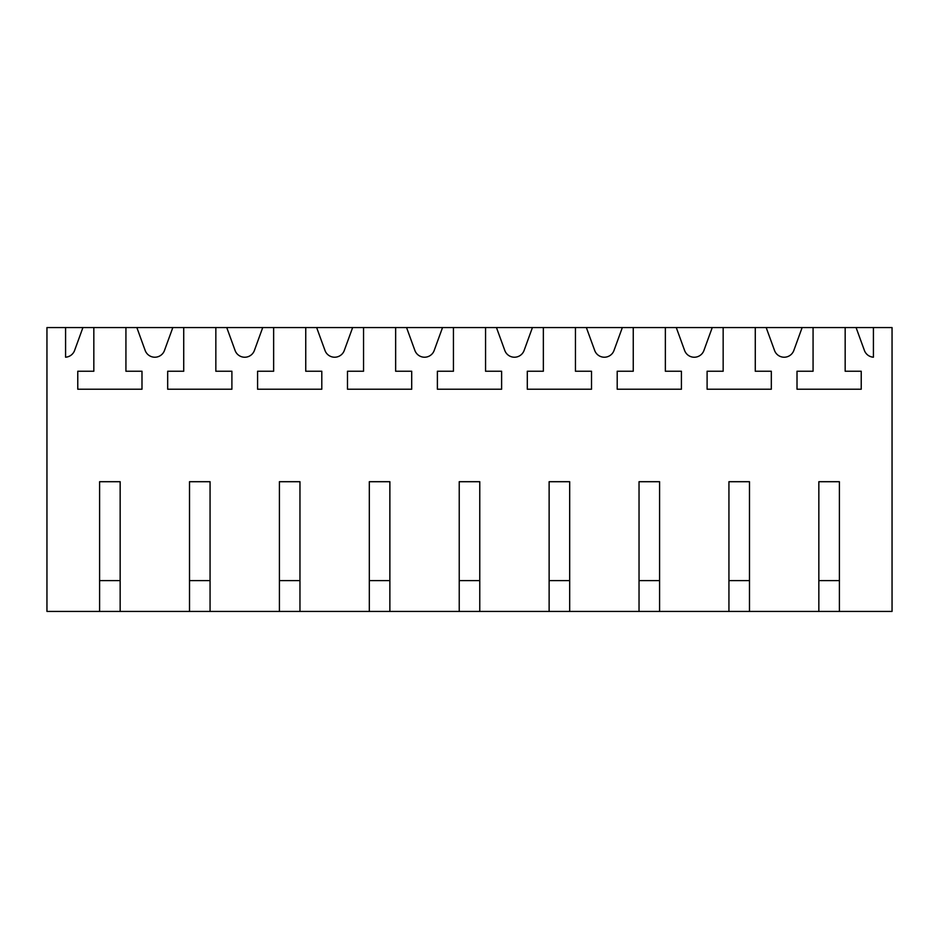 <?xml version="1.0" encoding="UTF-8"?>
<svg xmlns="http://www.w3.org/2000/svg" width="939" height="939" viewBox="0 0 939 939"><rect width="100%" height="100%" fill="white"/><g stroke="black" fill="none" stroke-linecap="round" stroke-linejoin="round"><path stroke-width="1.41" d="M99.604 611.418L120.157 611.418L120.157 481.707L99.604 481.707L99.604 611.418L46.95 611.418L46.95 327.582L892.05 327.582L892.05 611.418L839.396 611.418L839.396 481.707L818.843 481.707L818.843 611.418L839.396 611.418M136.859 327.582L145.181 350.458A10.27 10.27 0 0 0 164.489 350.458L172.811 327.582M120.157 611.418L818.843 611.418M873.423 327.582L873.423 357.196A10.27 10.27 0 0 1 864.408 350.458L856.086 327.582M813.068 327.582L813.068 371.245L797.011 371.245L797.011 389.227L861.227 389.227L861.227 371.245L845.17 371.245L845.17 327.582M802.141 327.582L793.819 350.458A10.27 10.27 0 0 1 774.511 350.458L766.189 327.582M755.273 327.582L755.273 371.245L771.318 371.245L771.318 389.227L707.102 389.227L707.102 371.245L723.159 371.245L723.159 327.582M712.243 327.582L703.921 350.458A10.27 10.27 0 0 1 684.601 350.458L676.28 327.582M665.364 327.582L665.364 371.245L681.421 371.245L681.421 389.227L617.205 389.227L617.205 371.245L633.25 371.245L633.25 327.582M622.334 327.582L614.012 350.458A10.27 10.27 0 0 1 594.704 350.458L586.37 327.582M575.454 327.582L575.454 371.245L591.511 371.245L591.511 389.227L527.295 389.227L527.295 371.245L543.352 371.245L543.352 327.582M532.436 327.582L524.103 350.458A10.27 10.27 0 0 1 504.795 350.458L496.473 327.582M485.557 327.582L485.557 371.245L501.614 371.245L501.614 389.227L437.386 389.227L437.386 371.245L453.443 371.245L453.443 327.582M442.527 327.582L434.205 350.458A10.27 10.27 0 0 1 414.897 350.458L406.564 327.582M395.648 327.582L395.648 371.245L411.705 371.245L411.705 389.227L347.489 389.227L347.489 371.245L363.546 371.245L363.546 327.582M352.63 327.582L344.296 350.458A10.27 10.27 0 0 1 324.988 350.458L316.666 327.582M305.75 327.582L305.75 371.245L321.795 371.245L321.795 389.227L257.579 389.227L257.579 371.245L273.636 371.245L273.636 327.582M262.72 327.582L254.399 350.458A10.27 10.27 0 0 1 235.079 350.458L226.757 327.582M215.841 327.582L215.841 371.245L231.898 371.245L231.898 389.227L167.682 389.227L167.682 371.245L183.727 371.245L183.727 327.582M125.932 327.582L125.932 371.245L141.989 371.245L141.989 389.227L77.773 389.227L77.773 371.245L93.83 371.245L93.83 327.582M82.914 327.582L74.592 350.458A10.27 10.27 0 0 1 65.577 357.196L65.577 327.582M189.514 611.418L189.514 481.707L210.066 481.707L210.066 611.418M279.411 611.418L279.411 481.707L299.964 481.707L299.964 611.418M369.32 611.418L369.32 481.707L389.873 481.707L389.873 611.418M459.23 611.418L459.23 481.707L479.77 481.707L479.77 611.418M549.127 611.418L549.127 481.707L569.68 481.707L569.68 611.418M639.036 611.418L639.036 481.707L659.589 481.707L659.589 611.418M728.934 611.418L728.934 481.707L749.486 481.707L749.486 611.418M120.157 580.595L99.604 580.595M210.066 580.595L189.514 580.595M299.964 580.595L279.411 580.595M389.873 580.595L369.32 580.595M479.77 580.595L459.23 580.595M569.68 580.595L549.127 580.595M659.589 580.595L639.036 580.595M749.486 580.595L728.934 580.595M839.396 580.595L818.843 580.595"/></g></svg>
